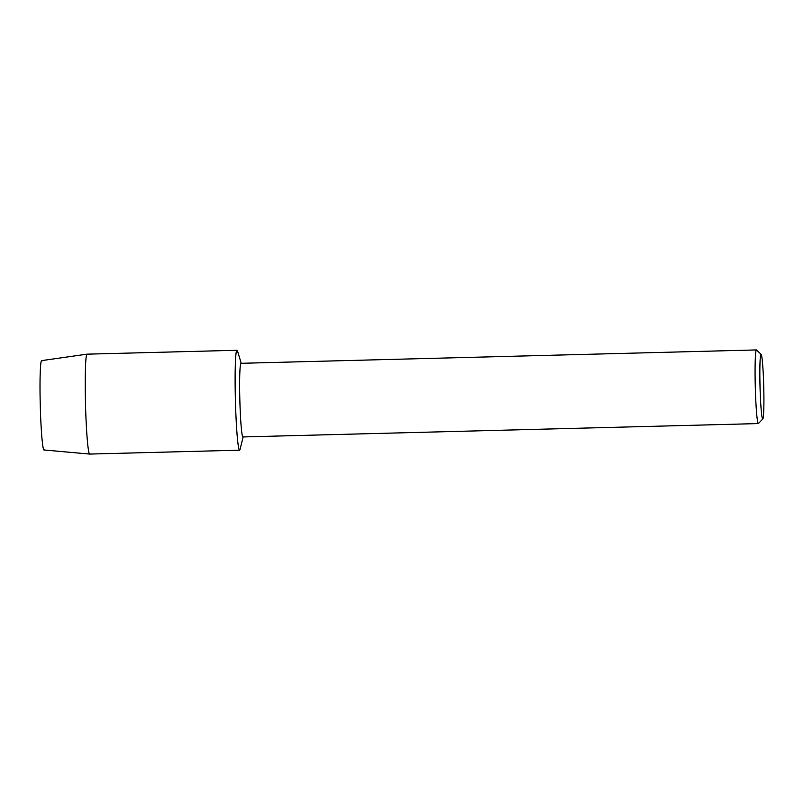<?xml version="1.0" encoding="UTF-8"?>
<svg xmlns="http://www.w3.org/2000/svg" width="804" height="804" viewBox="0 0 804 804"><rect width="100%" height="100%" fill="white"/><g stroke="black" fill="none" stroke-linecap="round" stroke-linejoin="round"><path stroke-width="1.21" d="M44.31 449.587A44.692 2.573 -91.5 0 1 40.23 404.191A44.692 2.573 -91.5 0 1 42.009 360.986M762.825 418.914L758.473 423.507A36.833 2.121 -91.5 0 1 758.353 423.577L242.929 436.944A36.833 2.121 -91.5 0 1 239.823 399.216A36.833 2.121 -91.5 0 1 241.009 363.307L756.443 349.931A36.833 2.121 -91.5 0 1 756.564 349.991L761.147 354.353A32.341 1.859 -91.5 0 1 763.76 387.438A32.341 1.859 -91.5 0 1 762.825 418.914A32.341 1.859 -91.5 0 1 760.001 385.84A32.341 1.859 -91.5 0 1 761.147 354.353M243.14 436.944L240.135 449.104A49.969 2.874 -91.5 0 1 235.371 398.985A49.969 2.874 -91.5 0 1 237.602 351.318L241.23 363.297M758.353 423.577A36.833 2.121 -91.5 0 1 755.257 385.84A36.833 2.121 -91.5 0 1 756.443 349.931M89.656 454.069L43.969 449.969A44.692 2.573 -91.5 0 1 40.23 404.191A44.692 2.573 -91.5 0 1 41.647 360.614L87.063 354.162A49.969 2.874 -91.5 0 1 87.073 354.162L236.989 350.273A49.969 2.874 -91.5 0 0 235.371 398.985A49.969 2.874 -91.5 0 0 239.582 450.18L89.666 454.069A49.969 2.874 -91.5 0 1 89.656 454.069A49.969 2.874 -91.5 0 1 85.465 402.884A49.969 2.874 -91.5 0 1 87.063 354.162"/></g></svg>
